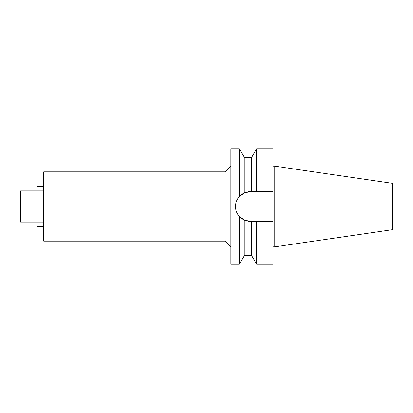 <?xml version="1.0" encoding="UTF-8"?>
<svg xmlns="http://www.w3.org/2000/svg" width="413" height="413" viewBox="0 0 413 413"><rect width="100%" height="100%" fill="white"/><g stroke="black" fill="none" stroke-linecap="round" stroke-linejoin="round"><path stroke-width="0.62" d="M43.752 190.904L20.65 190.904L20.65 222.096L43.752 222.096M43.752 171.849L43.752 241.151L225.095 241.151L225.095 171.849L43.752 171.849M230.872 166.072L225.095 171.849M230.872 246.928L225.095 241.151M248.275 191.802A14.842 14.842 0 0 1 250.335 191.658L244.264 192.959L239.261 196.619L239.261 148.747L230.872 148.747L230.872 264.253L239.261 264.253L239.261 216.381L244.264 220.041A14.842 14.842 0 0 1 238.136 214.956M237.449 199.128L239.256 196.619C236.778 199.484 235.524 202.778 235.493 206.5C235.524 210.222 236.778 213.516 239.261 216.381M235.735 209.164A14.842 14.842 0 0 1 235.735 203.836M236.458 201.229A14.842 14.842 0 0 1 237.64 198.803M238.136 198.044A14.842 14.842 0 0 1 246.236 192.236M246.236 220.764A14.842 14.842 0 0 1 244.264 220.041L250.335 221.342A14.842 14.842 0 0 1 248.275 221.198M237.64 214.192A14.842 14.842 0 0 1 236.458 211.771M244.264 220.041L244.264 255.59L251.672 255.59L251.672 221.342L256.674 221.342L256.674 264.253L273.034 264.253L273.034 221.342L255.002 221.342L273.034 221.342L273.034 191.658L251.672 191.658L251.672 157.41L244.264 157.41L244.264 192.959L242.276 194.038M240.707 195.204L240.986 194.972M242.307 218.988L240.748 217.832M250.335 221.342L253.334 221.342M250.335 191.658L273.034 191.658L273.034 148.747L256.674 148.747L256.674 191.658L255.002 191.658M254.083 191.658L253.334 191.658M274.764 166.16L392.35 183.305L392.35 229.695L274.764 246.84L274.764 166.16L273.034 166.16M274.764 246.84L273.034 246.84M43.752 239.999L36.819 239.999L36.819 226.711L43.752 226.711M43.752 173.001L36.819 173.001L36.819 186.289L43.752 186.289M244.264 157.41L239.261 148.747M244.264 255.59L239.261 264.253M251.672 157.41L256.674 148.747M251.672 255.59L256.674 264.253"/></g></svg>
